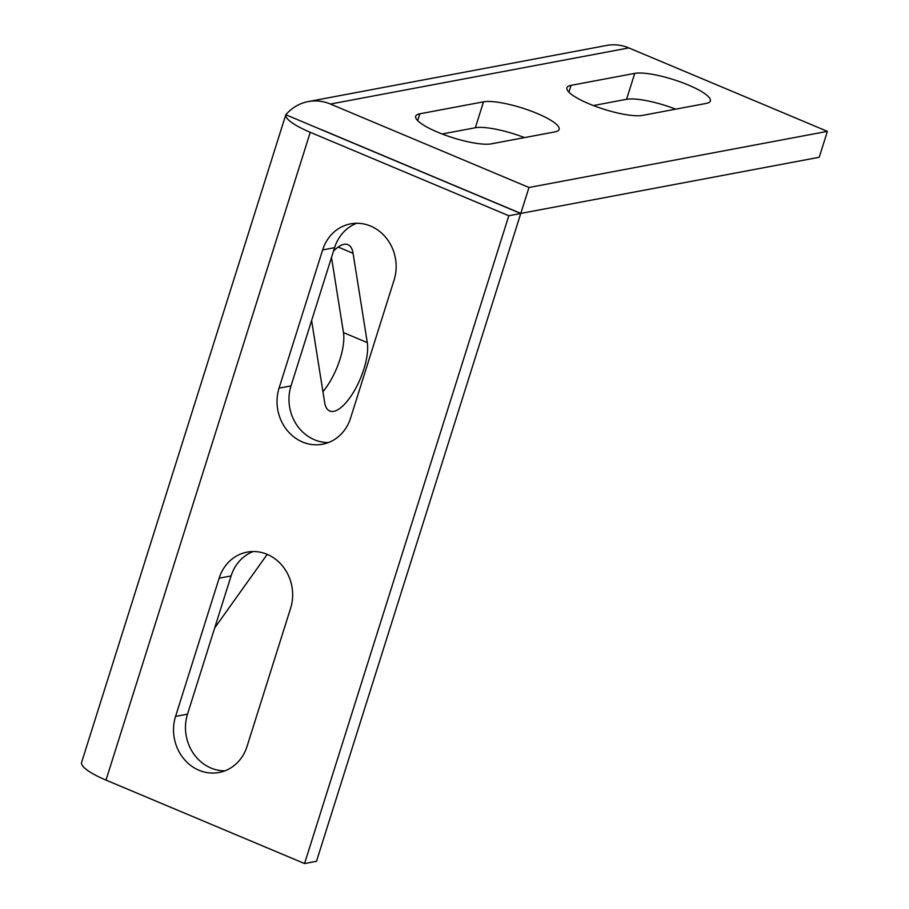<?xml version="1.0" encoding="UTF-8"?>
<svg xmlns="http://www.w3.org/2000/svg" width="909" height="909" viewBox="0 0 909 909"><rect width="100%" height="100%" fill="white"/><g stroke="black" fill="none" stroke-linecap="round" stroke-linejoin="round"><path stroke-width="1.36" d="M537.162 113.477A41.814 9.317 -162.5 0 1 559.126 129.419A41.814 9.317 -162.5 0 1 554.99 131.873L491.314 143.849A41.814 9.317 -162.5 0 1 445.024 135.066A41.814 9.317 -162.5 0 1 415.697 116.25A41.814 9.317 -162.5 0 1 419.844 113.807L483.508 101.831A41.814 9.317 -162.5 0 1 537.162 113.477M688.374 85.037A41.814 9.317 -162.5 0 1 710.349 100.979A41.814 9.317 -162.5 0 1 706.202 103.421L642.538 115.398A41.814 9.317 -162.5 0 1 596.236 106.626A41.814 9.317 -162.5 0 1 566.921 87.809A41.814 9.317 -162.5 0 1 571.057 85.355L634.732 73.379A41.814 9.317 -162.5 0 1 688.374 85.037M328.399 442.581A41.814 37.633 79.3 0 1 291.005 385.893L334.58 247.668A41.814 37.633 79.3 0 1 356.726 223.262M224.898 770.843A41.814 37.633 79.3 0 1 187.504 714.156L231.079 575.931A41.814 37.633 79.3 0 1 253.225 551.524M320.65 129.385A18.578 16.726 79.3 0 1 322.263 129.964L520.812 213.41L819.225 157.268L827.395 131.362L628.858 47.916L330.433 104.046A46.461 41.814 -100.7 0 0 308.231 101.581A46.461 41.814 -100.7 0 0 285.812 114.739L320.65 129.385A18.578 4.136 -162.5 0 0 322.195 130.055L520.743 213.501L316.491 861.3L304.549 863.55L106.012 780.104A46.461 10.351 -162.5 0 1 81.605 762.39L285.812 114.739A46.461 10.351 17.5 0 0 310.264 132.305L508.801 215.751L304.549 863.55M330.433 104.046L528.981 187.493L520.812 213.41M322.934 391.699A41.814 15.658 112.8 0 0 343.466 332.592L331.501 257.44M827.395 131.362L528.981 187.493M520.743 213.501L508.801 215.751M214.683 627.949L267.223 554.365M308.231 101.581L606.655 45.45A46.461 41.814 79.3 0 1 628.858 47.916M279.063 388.132L322.638 249.918A41.814 37.633 79.3 0 1 350.647 223.853A41.814 37.633 79.3 0 1 386.7 238.578A41.814 37.633 79.3 0 1 394.12 279.961L350.544 418.174A41.814 37.633 79.3 0 1 322.536 444.24A41.814 37.633 79.3 0 1 286.483 429.514A41.814 37.633 79.3 0 1 279.063 388.132L291.005 385.893M175.562 716.394L219.137 578.181A41.814 37.633 79.3 0 1 247.146 552.115A41.814 37.633 79.3 0 1 283.199 566.841A41.814 37.633 79.3 0 1 290.619 608.223L247.032 746.437A41.814 37.633 79.3 0 1 219.035 772.502A41.814 37.633 79.3 0 1 182.982 757.776A41.814 37.633 79.3 0 1 175.562 716.394L187.504 714.156M442.138 133.987L475.339 127.749A41.814 9.317 -162.5 0 1 524.516 137.6M593.35 105.546L626.562 99.297A41.814 9.317 -162.5 0 1 675.739 109.148M311.605 320.525L324.627 402.335A41.814 15.658 112.8 0 0 329.762 411.016A41.814 15.658 112.8 0 0 355.533 388.654A41.814 15.658 112.8 0 0 367.293 342.602L353.078 253.338A41.814 15.658 112.8 0 0 347.954 244.657A41.814 15.658 112.8 0 0 333.489 251.145M310.264 132.305L106.012 780.104M571.057 85.355L568.909 92.184M634.732 73.379L626.562 99.297M419.844 113.807L417.686 120.636M483.508 101.831L475.339 127.749M219.137 578.181L231.079 575.931M322.638 249.918L334.58 247.668M343.466 332.592L367.293 342.602M338.171 247.066L353.078 253.338"/></g></svg>
